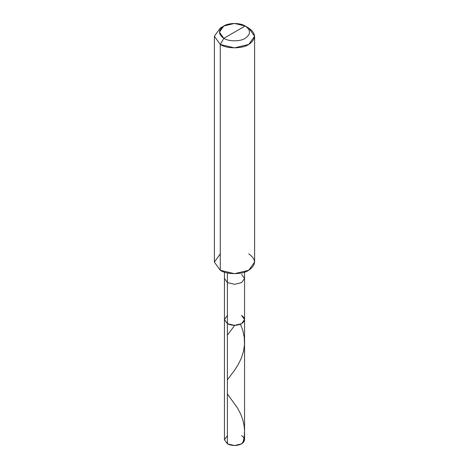 <?xml version="1.0" encoding="UTF-8"?>
<svg xmlns="http://www.w3.org/2000/svg" width="469" height="469" viewBox="0 0 469 469"><rect width="100%" height="100%" fill="white"/><g stroke="black" fill="none" stroke-linecap="round" stroke-linejoin="round"><path stroke-width="0.7" d="M241.611 315.455C245.445 318.193 245.445 320.931 241.611 323.669C236.868 325.879 232.132 325.879 227.389 323.669L227.389 282.608L227.389 323.669L224.446 319.559L227.389 323.669L234.5 325.369L241.611 323.669L244.554 319.559L244.554 439.746L241.611 443.85L234.5 445.55L227.389 443.85L227.389 323.669L224.446 319.559L227.389 315.455L224.446 319.559L227.389 323.669L234.5 325.369L241.611 323.669L244.554 319.559L241.611 315.455C245.445 318.193 245.445 320.931 241.611 323.669C236.868 325.879 232.132 325.879 227.389 323.669L227.389 443.85C232.132 446.066 236.868 446.066 241.611 443.85C245.445 441.112 245.445 438.374 241.611 435.637M227.389 435.637L224.446 439.746L227.389 443.85L224.446 439.746L224.446 278.504L227.389 282.608L234.5 284.308L241.611 282.608L244.554 278.504L241.611 274.4M223.83 38.317C218.079 34.214 218.079 30.104 223.83 26C228.632 22.676 240.368 22.676 245.17 26L223.83 38.317C228.632 41.641 240.368 41.641 245.17 38.317C250.921 34.214 250.921 30.104 245.17 26L248.722 28.052C256.396 33.528 256.396 39.003 248.722 44.479C242.321 48.905 226.679 48.905 220.278 44.479L234.5 47.879L248.722 44.479L254.614 36.265L248.722 28.052L245.17 26C250.921 30.104 250.921 34.214 245.17 38.317C240.368 41.641 228.632 41.641 223.83 38.317L245.17 26L234.5 23.45L223.83 26L219.416 32.162L223.83 38.317L220.278 44.479L223.83 38.317M244.554 319.559L244.554 278.504L241.611 282.608L234.5 284.308L227.389 282.608L227.389 272.94L227.389 282.608L224.446 278.504L224.446 272.137M254.614 36.265L254.614 262.083L248.722 270.291L234.5 273.691L220.278 270.291C226.679 274.723 242.321 274.723 248.722 270.291C256.396 264.815 256.396 259.345 248.722 253.87M220.278 253.87L214.386 262.083L220.278 270.291L220.278 44.479L220.278 270.291L214.386 262.083L214.386 36.265L220.278 44.479L214.386 36.265L220.278 28.052L214.386 36.265M227.389 335.136L234.541 325.603M242.936 442.9L244.238 436.61L244.554 431.087L244.109 425.571L242.666 419.315L240.386 413.406L237.496 407.983L227.389 393.942M227.389 379.82L234.623 370.176L238.24 364.513L241.353 358.128L243.546 351.175L244.472 344.803L244.273 337.434L242.76 330.246L240.474 324.231M244.554 278.504L244.554 272.137M248.722 28.052L245.17 26M220.278 28.052L223.83 26"/></g></svg>
